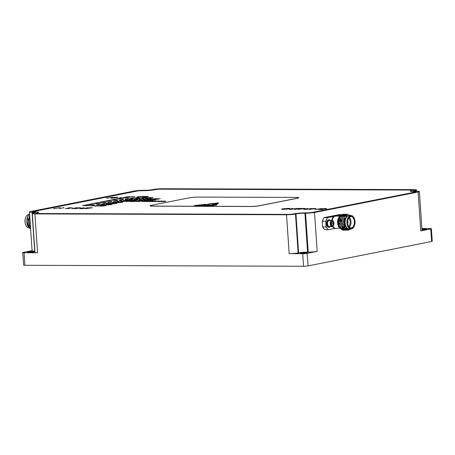 <?xml version="1.0" encoding="UTF-8"?>
<svg xmlns="http://www.w3.org/2000/svg" width="455" height="455" viewBox="0 0 455 455"><rect width="100%" height="100%" fill="white"/><g stroke="black" fill="none" stroke-linecap="round" stroke-linejoin="round"><path stroke-width="0.68" d="M207.218 205.279L208.305 205.177M33.09 251.541A3.538 0.336 -3.9 0 0 29.393 251.763A3.538 0.336 -3.9 0 0 27.465 252.195A3.538 0.336 -3.9 0 0 28.898 252.371A3.538 0.336 -3.9 0 0 32.595 252.15A3.538 0.336 -3.9 0 0 34.523 251.717A3.538 0.336 -3.9 0 0 33.09 251.541M421.978 229.747A3.538 0.336 -3.9 0 0 426.682 229.104A3.538 0.336 -3.9 0 0 425.249 228.933A3.538 0.336 -3.9 0 0 421.933 229.11M301.75 253.321A3.538 0.336 176.1 0 1 300.317 253.145A3.538 0.336 176.1 0 1 302.251 252.713A3.538 0.336 176.1 0 1 305.948 252.491A3.538 0.336 176.1 0 1 307.375 252.667A3.538 0.336 176.1 0 1 305.447 253.099A3.538 0.336 176.1 0 1 301.75 253.321M347.648 222.899A1.189 0.711 90.2 0 0 347.768 222.103A1.189 0.711 90.2 0 0 347.654 221.585M331.274 224.326L331.74 225.134A1.854 1.103 -89.8 0 1 331.485 224.776A1.854 1.103 -89.8 0 1 331.342 224.446A1.854 1.103 -89.8 0 1 331.206 223.519A1.854 1.103 -89.8 0 1 331.49 222.302A1.854 1.103 -89.8 0 1 331.775 221.926A1.854 1.103 -89.8 0 1 332.878 221.949A1.854 1.103 -89.8 0 1 333.418 223.564A1.854 1.103 -89.8 0 1 332.85 225.157A1.854 1.103 -89.8 0 1 331.74 225.134L332.85 225.157L333.418 223.564L332.878 221.949L331.775 221.926L331.45 222.381M333.76 222.188A2.77 1.655 -89.8 0 1 333.538 225.396A2.77 1.655 -89.8 0 1 330.865 224.895A2.77 1.655 -89.8 0 1 331.354 221.284A2.77 1.655 -89.8 0 1 333.549 221.693A2.77 1.655 -89.8 0 1 333.76 222.188M333.481 225.492A3.083 1.837 -89.8 0 1 333.424 225.6A3.083 1.837 -89.8 0 1 332.053 226.618A3.083 1.837 -89.8 0 1 330.455 225.043A3.083 1.837 -89.8 0 1 332.076 220.459A3.083 1.837 -89.8 0 1 333.441 221.488A3.083 1.837 -89.8 0 1 333.492 221.596M332.053 226.618L329.335 226.613A3.083 1.837 -89.8 0 1 327.97 225.583A3.083 1.837 -89.8 0 1 327.736 225.037A3.083 1.837 -89.8 0 1 327.981 221.466A3.083 1.837 -89.8 0 1 328.453 220.84A3.083 1.837 -89.8 0 1 329.357 220.447L332.076 220.459M330.455 226.613A3.725 2.224 -89.8 0 1 329.21 227.25L328.692 227.25A3.725 2.224 -89.8 0 1 326.764 225.344A3.725 2.224 -89.8 0 1 328.72 219.805L329.232 219.805A3.725 2.224 -89.8 0 1 330.478 220.453M329.21 227.25A3.725 2.224 -89.8 0 1 327.276 225.35A3.725 2.224 -89.8 0 1 329.232 219.805M344.935 225.981A6.74 4.021 -89.8 0 1 344.321 227.176M344.082 227.517A6.74 4.021 -89.8 0 1 343.61 228.052M343.218 228.387A6.74 4.021 -89.8 0 1 342.877 228.609M342.393 230.025L338.594 226.715A6.74 4.021 -89.8 0 1 337.604 223.013A6.74 4.021 -89.8 0 1 338.628 217.712L340.516 215.403M338.918 227.324L337.775 223.109L338.856 217.28M335.625 216.102L333.822 216.381L334.163 216.671A6.097 3.64 90.2 0 0 332.196 220.465M355.042 221.505A6.415 3.833 90.2 0 0 354.098 217.979A6.415 3.833 90.2 0 0 349.673 216.404A6.415 3.833 90.2 0 0 347.427 223.007A6.415 3.833 90.2 0 0 350.054 228.37A6.415 3.833 90.2 0 0 354.07 226.556A6.415 3.833 90.2 0 0 355.042 221.505M354.013 226.658A6.74 4.021 -89.8 0 1 353.956 226.766A6.74 4.021 -89.8 0 1 350.953 228.996A6.74 4.021 -89.8 0 1 346.977 223.047A6.74 4.021 -89.8 0 1 350.998 215.516A6.74 4.021 -89.8 0 1 353.984 217.763A6.74 4.021 -89.8 0 1 354.041 217.871M354.809 221.551A6.034 3.6 -89.8 0 1 352.699 227.756A6.034 3.6 -89.8 0 1 348.536 226.277A6.034 3.6 -89.8 0 1 347.654 222.961A6.034 3.6 -89.8 0 1 348.564 218.218A6.034 3.6 -89.8 0 1 352.335 216.506A6.034 3.6 -89.8 0 1 354.809 221.551M348.479 226.169A5.71 3.412 90.2 0 0 350.953 227.966A5.71 3.412 90.2 0 0 354.365 221.585A5.71 3.412 90.2 0 0 350.993 216.546A5.71 3.412 90.2 0 0 348.507 218.326M349.321 217.274A5.71 3.412 -89.8 0 1 351.015 221.574A5.71 3.412 -89.8 0 1 349.286 227.227M344.64 225.009A5.71 3.412 -89.8 0 1 344.242 222.91A5.71 3.412 -89.8 0 1 344.236 221.693M348.712 226.539A5.068 3.026 90.2 0 0 350.123 221.648A5.068 3.026 90.2 0 0 348.74 217.956M341.375 216.136A6.097 3.64 90.2 0 0 339.584 217.16M339.151 217.729A6.097 3.64 90.2 0 0 337.985 222.939A6.097 3.64 90.2 0 0 339.811 227.54M340.966 214.97L335.011 216.148L334.163 216.671M350.498 215.516L350.282 215.431A7.058 4.214 90.2 0 0 344.987 223.075A7.058 4.214 90.2 0 0 350.407 228.99M350.572 228.996L346.591 228.552L344.298 223.132L346.278 215.556L349.195 215.511A6.74 4.021 90.2 0 0 345.174 223.041A6.74 4.021 90.2 0 0 349.15 228.99L350.953 228.996M344.378 230.19L341.779 229.599L338.691 223.166L340.363 215.801L343.093 214.203L343.718 214.282M343.661 230.253L341.603 229.599L338.514 223.166L340.186 215.795L343.002 214.208M350.782 228.996L348.047 230.27L346.073 229.616L342.985 223.183L344.657 215.812L347.387 214.22L348.348 214.407M350.6 228.996L347.865 230.27L345.891 229.616L342.803 223.183L344.475 215.812L347.296 214.22M347.239 230.202L344.64 229.61L341.551 223.177L343.224 215.806L345.954 214.214L346.579 214.294M347.148 230.185L344.463 229.61L341.375 223.177L343.047 215.806L345.863 214.214M345.811 230.196L343.212 229.604L340.124 223.172L341.796 215.801L344.526 214.208L345.152 214.288M345.095 230.258L343.03 229.604L339.948 223.172L341.614 215.801L344.435 214.214M348.712 229.542L347.33 230.185M348.553 229.53L347.239 230.162M347.694 223.394A1.507 0.899 90.2 0 0 348.007 222.063A1.507 0.899 90.2 0 0 347.7 221.096M347.688 223.325A1.507 0.899 90.2 0 0 347.956 222.063A1.507 0.899 90.2 0 0 347.694 221.164M26.003 225.515A6.415 3.833 -89.8 0 1 25.946 225.413A6.415 3.833 -89.8 0 1 25.008 221.886A6.415 3.833 -89.8 0 1 25.98 216.836A6.415 3.833 -89.8 0 1 26.037 216.734M29.103 214.396L29.097 214.396A6.74 4.021 90.2 0 0 26.094 216.625A6.74 4.021 90.2 0 0 25.076 221.926A6.74 4.021 90.2 0 0 26.06 225.629A6.74 4.021 90.2 0 0 29.046 227.875L29.171 227.875M27.186 224.105L26.851 222.063L28.073 215.824L27.272 217.899A8.025 4.789 90.2 0 0 26.89 222.085A8.025 4.789 90.2 0 0 27.186 224.105L29.916 228.518L30.622 228.905M29.603 213.964L28.079 215.812M27.812 226.01A7.058 4.214 -89.8 0 1 27.721 225.845A7.058 4.214 -89.8 0 1 27.209 224.651L28.358 226.84M27.272 217.899L27.01 222.085L30.098 228.518L30.616 228.819M29.683 215.073L28.261 222.091L30.553 227.83M29.7 215.334L28.438 222.091L30.536 227.614M29.893 218.19L29.689 222.097L30.366 225.117M29.945 218.923L29.871 222.097L30.32 224.446M26.856 219.833L26.987 223.149M28.347 218.832L28.335 222.722M29.78 218.838L29.768 222.728M26.805 221.949L27.209 224.651M32.106 250.637L23.376 252.36A3.208 0.307 -3.9 0 0 22.75 252.588A3.208 0.307 -3.9 0 0 24.047 252.747L37.572 252.792A6.415 0.614 176.1 0 1 34.972 252.48L32.322 213.583A6.415 0.614 -3.9 0 0 34.916 213.895L286.525 214.771A6.415 0.614 -3.9 0 0 295.483 214.038L298.133 252.935A6.415 0.614 176.1 0 1 289.181 253.668L302.7 253.714A3.208 0.307 -3.9 0 0 307.176 253.35L317.175 251.376A6.415 0.614 176.1 0 1 308.217 252.11L307.569 252.104A6.415 0.614 -3.9 0 0 298.616 252.838L298.133 252.935M415.324 191.237L415.267 190.383A6.415 0.614 -3.9 0 0 416.518 189.928A6.415 0.614 -3.9 0 0 413.925 189.616L162.316 188.74A6.415 0.614 -3.9 0 0 153.358 189.473L152.88 189.564A6.415 0.614 176.1 0 1 143.922 190.298L143.274 190.298A6.415 0.614 -3.9 0 0 134.316 191.032L30.724 211.49A6.415 0.614 -3.9 0 0 29.467 211.945A6.415 0.614 -3.9 0 0 32.066 212.257L34.716 251.154A6.415 0.614 176.1 0 1 32.117 250.841L29.467 211.945M340.943 228.222A6.097 3.64 90.2 0 0 341.586 228.319M347.319 229.104L345.635 228.546L343.059 223.814M346.994 228.888L346.619 229.013M346.528 229.036L345.402 229.053M345.169 229.001L344.202 228.546L341.631 223.809M341.54 223.177L342.922 216.734L344.81 215.408M344.293 229.098L343.969 229.047M343.741 228.996L342.774 228.541L340.198 223.809M340.209 219.913L341.489 216.728L343.383 215.408M345.135 226.414L344.208 223.052L344.742 218.372M347.154 229.11L345.453 228.546L343.855 226.692M342.882 223.814L344.173 216.739L346.46 215.374M346.926 228.837L345.43 229.087M345.22 229.053L344.025 228.541L342.422 226.687M341.449 223.809L341.46 219.919M340.022 223.809L340.033 219.913M342.865 229.093L342.57 229.075M342.365 229.041L341.165 228.535L339.561 226.675M338.588 223.803L338.6 219.907M341.432 214.641L339.123 214.629L323.897 217.638L327.401 217.649L325.712 221.21L322.214 221.198L322.601 226.937L326.104 226.948L328.226 229.758L335.836 228.256M339.549 228.313L335.568 228.302M325.712 221.21L326.104 226.948M331.74 220.459A6.415 3.833 -89.8 0 1 333.822 216.381L327.401 217.649M328.226 229.758L324.722 229.747L322.601 226.937M332.571 226.499A6.415 3.833 -89.8 0 0 334.647 228.49L335.619 228.302M322.214 221.198L323.897 217.638M336.643 216.108A6.415 3.833 -89.8 0 0 336.2 215.909L336.234 216.108M327.953 221.522A2.929 1.746 90.2 0 0 327.93 221.568A2.929 1.746 90.2 0 0 327.913 225.481A2.929 1.746 90.2 0 0 327.941 225.532M331.268 224.167L331.485 223.559L333.418 223.564M332.85 225.157L330.961 225.151M331.758 221.943L332.878 221.949M331.485 223.559L331.268 222.91M307.176 253.35L308.035 265.896L431.624 241.491L430.766 228.939A3.208 0.307 -3.9 0 0 431.397 228.717A3.208 0.307 -3.9 0 0 430.094 228.558L421.893 228.529M308.217 252.11L305.567 213.213A6.415 0.614 -3.9 0 0 314.524 212.479L418.117 192.021A6.415 0.614 -3.9 0 0 419.373 191.566L422.024 230.463A6.415 0.614 176.1 0 1 420.773 230.918L430.766 228.939M413.305 190.179A3.208 0.307 -3.9 0 0 412.025 190.054L160.416 189.178A3.208 0.307 -3.9 0 0 155.94 189.547L155.456 189.638A9.629 0.921 176.1 0 1 142.023 190.742L141.374 190.736A3.208 0.307 -3.9 0 0 136.898 191.106L33.3 211.564A3.208 0.307 -3.9 0 0 32.692 211.757M38.51 212.394A9.629 0.921 176.1 0 1 38.516 212.422A9.629 0.921 176.1 0 1 36.633 213.105L36.155 213.202A3.208 0.307 -3.9 0 0 35.541 213.395M416.154 191.817A3.208 0.307 -3.9 0 0 414.88 191.691L414.226 191.686A9.629 0.921 176.1 0 1 410.336 191.214A9.629 0.921 176.1 0 1 410.336 191.18M131.876 199.847L129.186 200.376L131.831 199.768L132.507 199.768L130.847 200.291L135.129 199.779L132.052 200.388L134.162 199.881L130.175 200.382L131.876 199.847L130.38 200.382M157.413 198.824L154.962 199.307L157.612 198.698L158.073 198.698L157.373 199.188L160.262 198.704L157.18 199.313L156.719 199.313L157.413 198.824L156.816 199.313M120.967 200.194L119.432 200.115L123.328 199.728L120.967 200.194M125.591 201.246L128.788 201.087L126.831 201.525L125.591 201.246M124.124 201.514L126.882 200.974L128.788 201.087M126.427 201.525L126.143 201.252M143.115 199.267L145.879 198.721L147.653 198.676L147.164 198.966L142.796 199.267L145.873 198.659L147.903 198.738M139.884 198.022L137.359 198.09L140.441 197.481L138.155 198.016L139.884 198.022M141.368 197.919L144.463 197.493L142.716 198.107L141.368 197.919M149.786 197.589L147.096 198.124L149.746 197.51L150.423 197.515L148.757 198.039L153.045 197.521L149.962 198.13L152.072 197.629L148.091 198.124L149.786 197.589L148.296 198.124M97.103 205.927L95.431 206.058C94.373 206.03 94.304 205.922 95.237 205.745L95.681 205.74C94.93 205.882 94.959 205.961 95.766 205.99L97.108 205.99M95.431 206.058C94.373 206.03 94.304 205.922 95.237 205.745L96.164 205.66M98.024 205.506L99.048 205.62M98.536 205.637L98.161 205.506M95.681 205.74C94.93 205.882 94.959 205.961 95.766 205.99L96.011 206.047M93.497 205.717L90.426 205.887L93.838 205.415C94.509 205.467 94.395 205.563 93.497 205.717C94.395 205.563 94.509 205.467 93.838 205.415L93.838 205.484C94.515 205.529 94.401 205.626 93.502 205.779M91.756 205.819L92.49 205.569M106.197 204.437L103.746 204.921L106.396 204.312L106.857 204.312L106.157 204.801L109.046 204.318L105.964 204.926L105.503 204.926L106.197 204.437L105.6 204.926M102.87 204.79L101.192 204.921C100.134 204.892 100.072 204.784 100.999 204.602L104.326 204.295L101.448 204.602C100.697 204.744 100.72 204.824 101.528 204.847L102.87 204.847M101.192 204.921C100.134 204.892 100.072 204.784 100.999 204.602L101.926 204.523M103.785 204.369L104.809 204.483M104.297 204.494L103.922 204.369M101.448 204.602C100.697 204.744 100.72 204.824 101.528 204.847L101.772 204.909M96.488 204.904L99.781 204.443L96.887 204.693M97.779 204.602L98.439 204.414M99.429 204.346L99.781 204.443M108.859 203.777L111.623 203.237L113.397 203.186L112.908 203.482L108.54 203.777L111.617 203.169L113.648 203.249M133.628 201.48L130.721 201.542L133.804 200.934L136.29 200.939L131.518 201.468L133.628 201.48M136.801 201.07L134.35 201.554L136.995 200.945L137.456 200.945L136.756 201.434L139.645 200.951L136.568 201.559L136.102 201.559L136.801 201.07L136.199 201.559M141.397 201.03L138.24 201.565L141.397 201.03M144.77 201.047L142.085 201.576L144.73 200.968L145.407 200.974L143.746 201.497L148.029 200.979L144.952 201.588L147.062 201.087L143.075 201.582L144.77 201.047L143.279 201.582M147.153 201.605L146.408 201.502L147.045 201.298L150.315 200.979C151.287 201.019 151.31 201.121 150.383 201.298L147.153 201.605M149.82 201.053L150.315 200.979C151.287 201.019 151.31 201.121 150.383 201.298M114.626 202.64L117.384 202.094L119.165 202.048L118.67 202.344L114.302 202.64L117.384 202.031L119.409 202.111M162.645 201.377L165.842 201.212L163.88 201.656L162.645 201.377M161.172 201.645L163.936 201.099L165.842 201.212M163.481 201.656L163.197 201.377M140.174 196.31L136.904 196.93L140.18 196.367M128.555 196.657L123.072 197.743L129.533 197.766L122.731 197.811L117.248 198.892L123.368 198.983L116.907 198.96L111.424 200.041L117.544 200.132L111.083 200.109L105.6 201.19L112.061 201.212L105.259 201.258L99.776 202.344L106.237 202.361L99.435 202.407L93.952 203.493L100.413 203.516L93.611 203.561L88.128 204.642L94.242 204.733L87.787 204.71L83.328 205.592L89.789 205.614L82.526 205.654L122.27 197.806L119.534 197.726L122.611 197.737L128.435 196.588L135.016 196.679L128.555 196.657M63.313 207.77L59.36 208.612M65.639 208.635L70.4 207.696L65.639 208.635M71.606 207.907L67.869 208.64L72.049 207.702L72.681 208.453L77.003 207.719L72.243 208.657L71.606 207.907M74.472 208.663L78.652 207.725L81.337 207.992L74.472 208.663M74.216 208.663L78.658 207.787L81.337 207.992M290.017 209.107L292.792 209.135L297.024 208.43L290.148 209.385L289.135 209.181L292.901 208.418L289.818 209.232M288.999 209.266L292.901 208.418M114.376 197.715L116.992 197.464L113.784 197.453L116.924 197.22C117.976 197.231 118.186 197.316 117.566 197.47L111.902 198.204C110.747 198.192 110.497 198.096 111.156 197.919L115.047 197.919L114.074 197.709L117.151 197.424M117.936 197.333L117.566 197.47M110.787 198.084L111.577 197.988M111.737 197.925L112.402 198.107M112.402 198.175L115.297 197.845M107.704 198.096L112.988 197.231M319.148 209.465L325.57 208.862L321.969 208.811L325.649 208.504C326.775 208.521 326.952 208.618 326.184 208.794L320.292 209.368L322.8 209.476L318.426 209.459L325.132 208.6M326.656 208.618L326.184 208.794M316.248 209.38L321.531 208.515M309.263 209.431L313.535 208.583L312.619 208.487L316.003 208.498L309.263 209.431M304.708 209.158L307.478 209.186L311.715 208.481L304.833 209.436L303.826 209.232L307.586 208.47L304.509 209.283M303.69 209.317L307.586 208.47M298.127 209.391L302.308 208.447L304.964 208.47L298.127 209.391M297.871 209.391L302.313 208.515L304.992 208.714M150.076 205.814A6.415 0.614 -3.9 0 0 150.07 205.842A6.415 0.614 -3.9 0 0 152.67 206.161L250.5 206.502A6.415 0.614 -3.9 0 0 259.452 205.768L297.524 198.249A6.415 0.614 -3.9 0 0 298.776 197.794A6.415 0.614 -3.9 0 0 298.764 197.76M54.884 208.521L60.168 207.662M294.578 209.38L298.85 208.532L297.934 208.435L301.318 208.447L294.578 209.38M283.329 209.363C281.389 209.328 281.088 209.163 282.413 208.862L288.277 208.373C290.25 208.407 290.557 208.578 289.204 208.879L283.329 209.363M281.588 209.152L288.277 208.373M290.045 208.583L289.204 208.879M85.608 208.703L89.88 207.861L88.964 207.759L92.348 207.77L85.608 208.703M81.053 208.43L83.828 208.464L88.06 207.759L81.178 208.714L80.171 208.509L83.93 207.742L80.853 208.561M80.034 208.595L83.93 207.742M158.624 201.645L157.879 201.542L158.511 201.338L161.787 201.019C162.754 201.059 162.776 201.161 161.849 201.338L158.624 201.645M161.286 201.093L161.787 201.019C162.754 201.059 162.776 201.161 161.849 201.338M108.08 202.691C107.391 202.646 107.505 202.543 108.409 202.39L111.469 202.156L108.074 202.629C107.386 202.583 107.499 202.481 108.409 202.327C107.499 202.481 107.386 202.583 108.074 202.629M111.031 202.071L111.469 202.156M116.969 202.031L112.129 202.634L113.96 202.02L112.686 202.56L116.969 202.031M118.084 202.651L120.848 202.111L122.622 202.06L122.133 202.356L117.765 202.651L120.842 202.043L122.873 202.122M101.67 203.755L106.442 203.163L101.67 203.755M111.202 203.169L106.362 203.772L108.199 203.157L106.925 203.704L111.202 203.169M158.215 201.087L155.064 201.622L158.215 201.087M156.469 201.008L152.954 201.616L156.469 201.008M152.271 201.121L149.82 201.605L152.465 200.996L152.925 200.996L152.226 201.491L155.115 201.008L152.038 201.616L151.572 201.611L152.271 201.121L151.669 201.611M101.334 206.069L104.098 205.524L105.873 205.478L105.384 205.774L101.01 206.069L104.093 205.461L106.123 205.541M100.436 205.575L97.984 206.058L100.629 205.45L101.09 205.45L100.396 205.944L103.279 205.461L100.202 206.069L99.736 206.064L100.436 205.575L99.833 206.064M112.322 203.794L115.087 203.249L116.861 203.203L116.372 203.493L111.998 203.789L115.081 203.18L117.106 203.266M107.101 204.932L109.86 204.386L111.634 204.34L111.145 204.636L106.777 204.932L109.854 204.323L111.884 204.403M144.997 197.84L148.194 197.675L146.231 198.118L144.997 197.84M143.524 198.107L146.288 197.561L148.194 197.675M147.63 197.76L146.356 197.572L145.361 197.834L146.464 197.948M135.522 197.897L138.621 197.476L136.875 198.084L135.522 197.897M132.2 197.88L134.481 197.624L132.2 197.88M134.071 197.515L134.481 197.624M145.281 196.645C144.525 196.776 144.48 196.861 145.145 196.89L147.261 196.765L144.798 196.964C143.865 196.924 143.882 196.816 144.849 196.64L148 196.338L145.281 196.645C144.525 196.776 144.48 196.861 145.145 196.89L145.281 196.952M144.798 196.964C143.865 196.924 143.882 196.816 144.849 196.64L145.816 196.549M147.528 196.412L148.41 196.526M142.819 196.458L140.368 196.941L143.012 196.332L143.473 196.332L142.779 196.822L145.663 196.338L142.586 196.947L142.119 196.947L142.819 196.458L142.216 196.947M127.383 199.023L125.079 199.034L128.435 198.59L127.389 199.091M128.23 198.653L128.611 198.75M131.859 199.057L129.294 199.017L131.415 199.057L130.682 198.767L132.735 198.602L130.932 198.829L131.865 199.119M129.772 199.011L130.175 199.222M131.347 199.131L130.687 198.829L131.211 198.75M132.229 198.676L133.093 198.789M133.469 198.943L137.325 198.625L134.248 199.233L135.254 198.949L133.469 198.943M136.875 199.244L140.356 198.636L136.352 199.25C135.459 199.227 135.465 199.136 136.363 198.977L138.57 198.63L136.796 198.983M136.352 199.25C135.459 199.227 135.465 199.136 136.363 198.977L138.138 198.63M142.54 198.716L139.384 199.25L142.54 198.716M147.756 199.29L147.011 199.188L147.648 198.983L150.918 198.664C151.89 198.704 151.907 198.807 150.986 198.983L147.756 199.29M150.423 198.738L150.918 198.664C151.89 198.704 151.907 198.807 150.986 198.983M154.103 198.835L150.548 199.29L152.761 198.681L151.202 199.205L155.263 198.687L153.363 199.216L156.691 198.693L153.153 199.301L154.103 198.835M115.979 201.275L113.551 201.309L117.805 200.882L115.217 201.099L115.979 201.343M153.238 200.388L150.338 200.45L153.415 199.842L155.906 199.847L151.128 200.382L153.238 200.388M150.599 200.28L148.034 200.24L150.156 200.28L149.422 199.99L151.469 199.825L149.667 200.052L150.599 200.342M148.506 200.234L148.916 200.445M150.087 200.354L149.422 200.052L149.951 199.972M150.969 199.899L151.833 200.012M146.567 199.944L144.116 200.427L146.76 199.819L147.221 199.819L146.527 200.308L149.411 199.825L146.334 200.433L145.867 200.433L146.567 199.944L145.964 200.433M118.761 201.184C118.004 201.32 117.959 201.4 118.63 201.434L118.283 201.502C117.35 201.468 117.362 201.36 118.328 201.184L121.479 200.882L118.761 201.184C118.004 201.32 117.959 201.4 118.63 201.434L118.761 201.497M118.283 201.502C117.35 201.468 117.362 201.36 118.328 201.184L119.295 201.093M121.007 200.951L121.889 201.064M122.156 201.508L125.637 200.905L121.627 201.514C120.734 201.491 120.74 201.4 121.644 201.246L123.419 200.894L122.076 201.246M121.627 201.514C120.734 201.491 120.74 201.4 121.644 201.246L123.419 200.894M129.055 201.258L132.251 201.099L130.289 201.537L129.055 201.258M127.582 201.531L130.346 200.985L132.251 201.099M129.891 201.537L129.607 201.264M128.464 200.302L125.563 200.365L128.64 199.756L131.131 199.762L126.353 200.291L128.464 200.302M126.661 199.819L123.504 200.354L126.661 199.819M134.43 200.143L137.728 199.796L134.43 200.143M133.076 200.388L137.541 199.967M140.754 200.245L138.189 200.206L140.311 200.245L139.577 199.955L141.63 199.79L139.821 200.018L140.754 200.308M138.661 200.2L139.071 200.41M140.242 200.319L139.577 200.018L140.106 199.938M141.124 199.864L141.988 199.978M139.998 199.955L140.851 200.16M143.393 200.354L140.493 200.416L143.57 199.808L146.061 199.813L141.283 200.348L143.393 200.354M151.322 205.324A6.415 0.614 -3.9 0 0 150.07 205.779A6.415 0.614 -3.9 0 0 152.664 206.098L250.495 206.433A6.415 0.614 -3.9 0 0 259.452 205.7L297.519 198.187A6.415 0.614 -3.9 0 0 298.776 197.732A6.415 0.614 -3.9 0 0 296.177 197.413L198.346 197.072A6.415 0.614 -3.9 0 0 189.394 197.806L151.322 205.324M216.017 205.341L217.126 204.329L212.161 204.75L216.017 205.341M207.827 204.693L207.918 204.687C206.86 204.864 206.906 204.869 208.043 204.704L203.925 205.279L209.596 204.955L213.776 205.609L194.376 205.546L205.58 204.318L202.174 205.154L207.133 204.562L204.676 205.142M205.165 204.869L203.937 205.046M204.363 205.034L206.075 204.869M207.827 204.67L206.61 204.932M207.918 204.687C206.86 204.864 206.906 204.869 208.043 204.704L208.191 204.795M217.661 203.84L218.713 202.879L207.759 204.079L217.661 203.84M24.047 252.747L24.906 265.293L303.553 266.26L302.7 253.714M32.783 213.315L32.715 212.263L32.066 212.257M32.715 212.263A6.415 0.614 176.1 0 1 35.308 212.576A6.415 0.614 176.1 0 1 34.057 213.031L33.573 213.128A6.415 0.614 -3.9 0 0 32.322 213.583M298.616 252.838L295.96 213.941L295.483 214.038M295.96 213.941A6.415 0.614 176.1 0 1 304.918 213.207L307.569 252.104M305.567 213.213L304.918 213.207M419.373 191.566A6.415 0.614 -3.9 0 0 416.774 191.248L416.126 191.248A6.415 0.614 176.1 0 1 413.532 190.935A6.415 0.614 176.1 0 1 414.784 190.48L414.835 191.214M415.267 190.383L414.784 190.48M33.966 211.882L34.614 211.888A9.629 0.921 176.1 0 1 38.51 212.36A9.629 0.921 176.1 0 1 36.628 213.042L36.15 213.133A3.208 0.307 -3.9 0 0 35.524 213.361A3.208 0.307 -3.9 0 0 36.821 213.52L288.43 214.396A3.208 0.307 -3.9 0 0 292.906 214.026L293.39 213.935A9.629 0.921 176.1 0 1 306.824 212.832L307.472 212.838A3.208 0.307 -3.9 0 0 311.948 212.468L415.546 192.01A3.208 0.307 -3.9 0 0 416.171 191.782A3.208 0.307 -3.9 0 0 414.875 191.623L414.226 191.623A9.629 0.921 176.1 0 1 410.33 191.151A9.629 0.921 176.1 0 1 412.213 190.469L412.691 190.372A3.208 0.307 -3.9 0 0 413.316 190.144A3.208 0.307 -3.9 0 0 412.02 189.991L160.41 189.115A3.208 0.307 -3.9 0 0 155.934 189.479L155.451 189.576A9.629 0.921 176.1 0 1 142.017 190.679L141.368 190.673A3.208 0.307 -3.9 0 0 136.892 191.043L33.295 211.501A3.208 0.307 -3.9 0 0 32.669 211.729A3.208 0.307 -3.9 0 0 33.966 211.882M431.397 228.717L432.25 241.264A3.208 0.307 176.1 0 1 431.624 241.491M308.035 265.896A3.208 0.307 176.1 0 1 303.553 266.26M24.906 265.293A3.208 0.307 176.1 0 1 23.603 265.134L22.75 252.588M53.508 208.555L54.065 208.435M54.071 208.498L54.532 208.509M54.537 208.572L54.89 208.589M294.897 209.38L298.85 208.532M297.94 208.498L301 208.509M304.418 208.777L300.812 208.862L304.623 208.657M301.932 208.93L304.662 208.686M300.812 208.862L301.927 208.868M304.714 209.22L305.288 209.34M305.294 209.408L307.478 209.186M307.483 209.255L311.135 208.481M309.588 209.431L313.535 208.583M312.625 208.549L315.685 208.561M314.877 209.414L315.434 209.289M315.434 209.357L315.895 209.363M315.901 209.431L316.253 209.442M321.969 208.873L325.649 208.504M325.655 208.566C326.781 208.583 326.957 208.68 326.184 208.856M322.97 209.442L320.292 209.368M325.57 208.862L325.137 208.663M106.328 198.124L106.885 198.005M106.891 198.067L107.352 198.079M107.352 198.141L107.704 198.158M113.79 197.515L116.924 197.22M116.924 197.282C117.976 197.294 118.192 197.379 117.566 197.533M116.127 197.806L115.832 197.658M110.815 198.118L111.162 197.988M116.992 197.533L116.446 197.379M290.023 209.169L290.603 209.289M290.608 209.357L292.792 209.135M292.798 209.203L296.45 208.43M288.282 208.441C290.256 208.47 290.563 208.64 289.209 208.942M281.605 209.186L282.418 208.925M282.999 208.925C281.941 209.169 282.208 209.306 283.795 209.328L289.272 208.68M282.362 209.124L282.993 208.862C281.935 209.107 282.202 209.243 283.789 209.266L289.289 208.708M288.629 208.942L288.624 208.879C289.687 208.635 289.42 208.498 287.816 208.47L282.993 208.862M85.932 208.703L89.88 207.861M88.97 207.821L92.035 207.833M81.058 208.498L81.633 208.618M81.638 208.68L83.828 208.464M83.828 208.526L87.479 207.753M80.763 208.049L77.157 208.134L80.967 207.929M78.277 208.202L81.007 207.963M77.157 208.134L78.271 208.14M67.613 208.64L72.049 207.702M72.174 207.764L72.681 208.453M72.681 208.521L76.423 207.713M65.383 208.635L69.825 207.69M62.887 207.764L63.188 207.668M63.194 207.736L64.058 207.736M217.132 204.392L212.167 204.818M205.717 205.171L203.738 205.45L205.916 205.239M202.248 205.364L202.145 205.188C201.406 205.313 201.36 205.376 202.014 205.376L202.145 205.188C201.406 205.313 201.36 205.376 202.014 205.376L202.1 205.421M202.248 205.393L202.151 205.25C201.411 205.381 201.366 205.444 202.02 205.438C201.366 205.444 201.411 205.381 202.151 205.25L202.248 205.393M204.443 205.245L203.942 205.341M206.997 205.182L207.321 205.199M208.407 205.097L209.596 204.955M209.601 205.017L213.372 205.609M205.58 204.318L194.945 205.546M205.586 204.38L206.018 204.449M202.174 205.216L202.799 205.222M203.942 205.114L202.094 205.387M205.66 205.012L206.155 204.767M206.61 204.943L206.081 204.932M207.019 204.83L206.667 204.926M208.049 204.773C206.906 204.938 206.866 204.926 207.924 204.75L207.918 204.716M205.654 205.37L207.002 205.245M205.723 205.233L204.244 205.467M218.633 202.953L208.02 204.113M129.214 197.828L123.072 197.743M123.39 198.977L117.248 198.892M117.566 200.126L111.424 200.041M111.742 201.275L105.6 201.19M105.918 202.424L99.776 202.344M100.094 203.578L93.952 203.493M94.27 204.727L88.128 204.642M89.47 205.677L83.328 205.592M122.27 197.806L82.844 205.654M119.534 197.794L122.611 197.737M128.435 196.588L122.617 197.806M128.441 196.651L135.038 196.674M137.228 196.93L139.344 196.446M139.344 196.463L140.072 196.389M157.879 201.611L158.511 201.338M158.516 201.4L159.523 201.235M161.787 201.082C162.759 201.121 162.782 201.224 161.855 201.4M160.911 201.491L161.946 201.264L161.428 201.093L158.937 201.338L161.428 201.093M158.937 201.338L159.131 201.639M165.466 201.104L165.847 201.275M163.573 201.588L163.203 201.446L163.573 201.588M165.284 201.298L163.004 201.303L165.131 201.11M163.004 201.303L164.022 201.309M108.409 202.39L109.137 202.259M109.513 202.526L108.398 202.418L109.74 202.287M112.322 202.634L113.96 202.02M118.249 202.407L118.715 202.122L117.453 202.105L115.098 202.572L118.721 202.185M115.843 202.64L116.15 202.634M117.327 202.486L118.715 202.122M115.098 202.572L115.837 202.572M121.712 202.418L122.179 202.134L120.916 202.117L118.556 202.583L122.179 202.196M119.307 202.651L119.614 202.646M120.785 202.503L122.179 202.134M118.556 202.583L119.301 202.583M104.223 203.214L106.1 203.226M102.022 203.755L103.092 203.595M106.555 203.772L108.199 203.157M155.388 201.628L157.783 201.087M157.015 201.076L159.398 201.082M153.278 201.616L156.037 201.008M149.706 201.605L152.465 200.996M152.47 201.059L152.835 201.059M154.683 201.002L152.226 201.491M146.413 201.571L147.045 201.298M147.05 201.36L148.057 201.195M150.321 201.042C151.287 201.082 151.31 201.184 150.383 201.36M149.439 201.451L150.48 201.224L149.962 201.053L147.471 201.298L149.962 201.053M147.471 201.298L147.659 201.599M141.971 201.576L144.73 200.968M144.736 201.03L145.208 201.036M144.838 201.588L147.414 200.979M147.42 201.042L147.71 201.042M138.565 201.565L140.965 201.03M140.191 201.019L142.574 201.025M134.236 201.554L136.995 200.945M137 201.008L137.364 201.008M139.213 200.951L136.756 201.434M131.046 201.542L133.804 200.934M133.81 200.996L135.977 201.002M134.543 201.264L132.917 201.195M133.309 201.542L131.518 201.468M104.957 205.831L105.424 205.552L104.167 205.535L101.806 206.001L105.429 205.614M102.551 206.064L102.864 206.064M104.036 205.916L105.424 205.552M101.806 206.001L102.546 206.001M97.871 206.058L100.629 205.45M100.635 205.512L100.999 205.512M102.847 205.455L100.396 205.944M112.482 203.544L112.948 203.26L111.691 203.243L109.331 203.709L112.954 203.322M110.076 203.777L110.389 203.772M111.56 203.63L112.948 203.26M109.331 203.709L110.076 203.715M115.945 203.556L116.412 203.271L115.155 203.254L112.794 203.721L116.417 203.334M113.54 203.789L113.852 203.789M115.024 203.641L116.412 203.271M112.794 203.721L113.534 203.726M97.95 204.813L96.756 204.716L98.035 204.596M99.304 204.517L98.343 204.431L99.326 204.34M98.343 204.431L98.661 204.585M102.915 204.847L103.433 204.676M102.767 204.67L103.911 204.67M101.198 204.983C100.14 204.955 100.077 204.852 101.004 204.67M104.331 204.358L104.815 204.545M104.303 204.562L103.928 204.431L104.303 204.562M101.448 204.665C100.697 204.807 100.726 204.892 101.533 204.915M103.638 204.921L106.396 204.312M106.402 204.375L106.766 204.375M108.614 204.318L106.157 204.801M110.724 204.693L111.191 204.414L109.928 204.397L107.568 204.864L111.191 204.477M108.318 204.926L108.626 204.926M109.803 204.778L111.191 204.414M107.568 204.864L108.313 204.864M92.956 205.774L93.582 205.484L92.149 205.626L93.582 205.484M97.148 205.984L97.671 205.819M97.006 205.808L98.144 205.808M95.436 206.121C94.378 206.092 94.31 205.99 95.243 205.808M98.564 205.501L99.053 205.683M98.542 205.7L98.166 205.569L98.542 205.7M95.686 205.808C94.936 205.944 94.964 206.03 95.766 206.052M146.988 198.118L149.746 197.51M149.746 197.578L150.224 197.578M149.854 198.13L152.431 197.521M152.436 197.584L152.726 197.584M147.818 197.567L148.199 197.743M145.924 198.05L145.549 197.908L145.924 198.05M145.355 197.771L146.567 197.834M146.368 197.771L147.483 197.578M141.408 197.919L143.934 197.555M142.46 198.107L142.825 197.919M137.683 198.09L140.441 197.481M139.566 198.084L138.155 198.016M135.567 197.897L138.093 197.538M136.619 198.084L136.978 197.902M132.263 198.061L130.96 197.993M130.397 198.061L130.96 197.999M144.804 197.026C143.871 196.992 143.888 196.884 144.849 196.708M148.006 196.401L148.41 196.588M145.287 196.708C144.531 196.839 144.485 196.924 145.151 196.958M140.254 196.941L143.012 196.332M143.018 196.395L143.382 196.395M145.23 196.338L142.779 196.822M127.008 198.903L127.519 198.886M129.652 199.29L129.3 199.08M132.735 198.664L133.099 198.852M130.932 198.892L131.956 198.971M131.916 199.227L134.674 198.619M135.613 198.88L133.827 198.869M135.618 198.943L136.892 198.625M134.134 199.233L135.254 198.949M137.979 199.159L140.356 198.636M136.352 199.313C135.459 199.29 135.465 199.199 136.369 199.045M139.708 199.256L142.108 198.716M141.334 198.704L143.717 198.716M147.659 198.738L147.17 199.028M146.737 199.028L147.204 198.744L145.947 198.727L143.587 199.193L147.21 198.812M144.332 199.262L144.644 199.262M145.816 199.114L147.204 198.744M143.587 199.193L144.332 199.199M147.016 199.256L147.648 198.983M147.653 199.045L148.66 198.88M150.923 198.733C151.89 198.767 151.913 198.869 150.986 199.045M150.042 199.136L151.077 198.909L150.56 198.738L148.074 198.983L150.56 198.738M148.074 198.983L148.262 199.284M150.781 199.29L152.761 198.681M154.666 198.75L155.047 198.75M155.65 198.92L156.691 198.693M152.903 199.301L154.563 198.761M114.563 201.195L116.127 200.877M116.133 200.939L117.487 200.945M115.217 201.161L115.957 201.144M150.656 200.45L153.415 199.842M153.42 199.904L155.587 199.91M154.16 200.172L152.527 200.103M152.92 200.45L151.128 200.382M148.393 200.513L148.04 200.302M151.475 199.893L151.839 200.075M149.672 200.12L150.696 200.194M144.002 200.427L146.76 199.819M146.766 199.881L147.13 199.881M148.978 199.825L146.527 200.308M118.283 201.571C117.35 201.531 117.367 201.423 118.334 201.246M121.485 200.945L121.894 201.133M118.766 201.246C118.01 201.383 117.964 201.463 118.63 201.497M123.259 201.423L125.637 200.905M121.633 201.582C120.74 201.554 120.746 201.468 121.65 201.309M128.412 200.974L128.793 201.15M126.518 201.457L126.149 201.315L126.518 201.457M128.23 201.173L125.95 201.178L128.077 200.985M125.95 201.178L126.968 201.178M131.876 200.991L132.257 201.161M129.982 201.468L129.612 201.326L129.982 201.468M131.694 201.184L129.413 201.19L131.541 200.996M129.413 201.19L130.625 201.258M125.881 200.365L128.64 199.756M128.646 199.819L130.812 199.825M129.385 200.086L127.753 200.018M128.145 200.365L126.353 200.291M123.828 200.359L126.223 199.819M125.455 199.808L127.838 199.813M120.097 200.342L120.535 200.194M119.438 200.183L119.858 200.132M119.858 200.12L122.918 199.728M154.854 199.307L157.612 198.698M157.618 198.761L157.982 198.761M159.83 198.704L157.373 199.188M129.072 200.376L131.831 199.768M131.836 199.83L132.308 199.83M131.939 200.388L134.521 199.773M134.521 199.842L134.816 199.842M136.921 200.063L134.788 200.075L136.807 199.853M134.788 200.075L135.897 200.137M138.547 200.479L138.195 200.268M141.63 199.853L141.994 200.041M140.811 200.416L143.57 199.808M143.575 199.87L145.742 199.876M144.315 200.137L142.682 200.069M143.075 200.416L141.283 200.348M332.946 226.237A6.097 3.64 90.2 0 0 334.948 228.177M338.884 219.412A6.415 3.833 -89.8 0 1 339.197 221.028M339.185 223.399A6.415 3.833 -89.8 0 1 338.958 224.673M420.773 230.918L418.117 192.021M314.524 212.479L317.175 251.376M289.181 253.668L286.525 214.771M34.916 213.895L37.572 252.792M338.719 223.399L339.97 223.405M339.669 216.119L335.58 216.102M338.918 224.525L339.123 223.399M339.129 221.028L338.85 219.56M416.609 191.248L416.518 189.928"/></g></svg>
